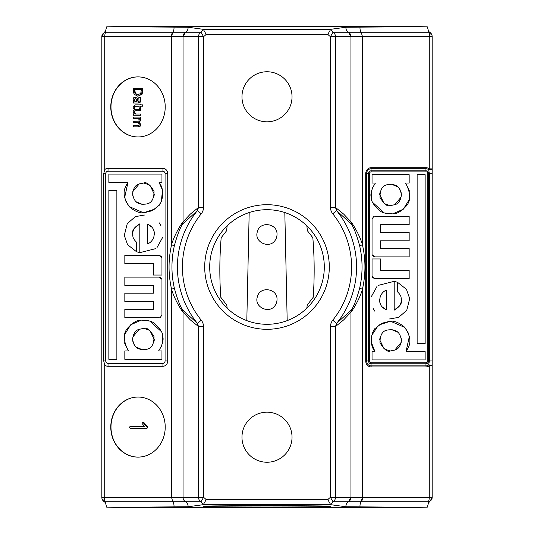 <?xml version="1.0" encoding="UTF-8"?>
<svg xmlns="http://www.w3.org/2000/svg" width="534" height="534" viewBox="0 0 534 534"><rect width="100%" height="100%" fill="white"/><g stroke="black" fill="none" stroke-linecap="round" stroke-linejoin="round"><path stroke-width="0.8" d="M188.015 506.773L113.161 507.3L420.839 507.3L345.985 506.773L330.706 504.683L327.829 499.677L206.171 499.677A8.965 7.816 52.9 0 0 203.507 497.428L203.507 326.554L198.521 326.554L198.521 497.428L203.507 497.428L201.011 501.76L203.314 504.67L188.015 506.773A5.006 5.006 0 0 0 185.558 501.76L201.011 501.76A5.006 4.993 90 0 1 198.521 497.428L183.069 497.428A5.006 4.993 91.4 0 0 185.558 501.76L185.538 501.76A5.006 4.993 -90 0 1 183.049 497.428L183.049 312.103L190.258 319.833L198.521 326.554L197.38 323.37L182.521 309.84A5.006 4.966 -39 0 1 183.049 312.103C180.719 309.553 173.877 297.905 171.554 289.148A5.006 0.521 -12.9 0 0 174.318 288.04C171.16 274.015 171.16 259.985 174.318 245.96C177.048 235.734 179.784 228.472 182.521 224.16L197.38 210.63A89.585 89.585 0 0 0 197.38 323.37L201.265 320.226A84.579 84.579 0 0 1 201.265 213.774L197.38 210.63L198.521 207.446L190.258 214.167L183.049 221.897C180.732 224.427 173.87 236.108 171.554 244.852L171.554 36.572L172.782 32.24L105.785 32.24L105.412 31.352L104.284 32.24L101.84 36.572L171.554 36.572A5.006 2.116 -90 0 1 172.609 32.24M203.507 207.446L198.521 207.446L198.521 36.572L203.507 36.572A8.965 7.816 127.1 0 0 206.171 34.323L203.314 29.33L201.011 32.24L203.507 36.572L203.507 207.446A8.811 7.569 110.3 0 1 201.265 213.774M206.171 499.677L203.314 504.67M330.686 504.67L332.989 501.76L330.493 497.428A8.965 7.816 127.1 0 0 327.829 499.677M351.479 309.84L336.62 323.37A89.585 89.585 0 0 0 336.62 210.63L351.479 224.16C354.189 228.425 356.926 235.694 359.682 245.96C362.84 259.985 362.84 274.015 359.682 288.04C356.952 298.266 354.216 305.528 351.479 309.84A5.006 4.966 -141 0 0 350.951 312.103L343.742 319.833L335.479 326.554L330.493 326.554L330.493 497.428L335.479 497.428L335.479 326.554L336.62 323.37L332.735 320.226A8.811 7.569 110.3 0 0 330.493 326.554M351.479 224.16A5.006 4.966 141 0 1 350.951 221.897L343.742 214.167L335.479 207.446L336.62 210.63L332.735 213.774A84.579 84.579 0 0 1 332.735 320.226M206.171 34.323L327.829 34.323A8.965 7.816 52.9 0 0 330.493 36.572L335.479 36.572L335.479 207.446L330.493 207.446A8.811 7.569 69.7 0 0 332.735 213.774M327.829 34.323L330.706 29.317L345.985 27.227L420.839 26.7L113.161 26.7L188.015 27.227A5.006 5.006 0 0 1 185.558 32.24L172.782 32.24A5.006 2.463 -90 0 0 173.977 27M188.015 27.227L203.314 29.33M330.493 207.446L330.493 36.572L332.989 32.24L330.686 29.33M182.521 309.84C179.778 305.528 177.048 298.259 174.318 288.04M182.521 224.16A5.006 4.966 39 0 0 183.049 221.897L183.049 36.572L198.521 36.572A5.006 4.993 90 0 1 201.011 32.24L185.558 32.24L183.069 36.572A5.006 4.993 -90 0 1 185.538 32.24M329.304 267A62.304 62.304 0 0 0 235.848 213.046A62.304 62.304 0 0 0 235.848 320.954A62.304 62.304 0 0 0 329.304 267M241.969 437.212A25.031 25.031 0 0 1 279.516 415.532A25.031 25.031 0 0 1 279.516 458.886A25.031 25.031 0 0 1 241.969 437.212M241.969 96.787A25.031 25.031 0 0 1 279.516 75.114A25.031 25.031 0 0 1 279.516 118.468A25.031 25.031 0 0 1 241.969 96.787M330.746 506.339C333.009 505.471 200.991 505.471 203.254 506.339C199.342 507.22 334.658 507.22 330.746 506.339M345.985 27.227A5.006 5.006 0 0 0 348.442 32.24L350.931 36.572L362.446 36.572L361.218 32.24L332.989 32.24A5.006 4.993 -90 0 1 335.479 36.572L350.951 36.572A5.006 4.993 90 0 0 348.462 32.24M306.816 225.795L307.451 230.808L312.831 237.723C314.473 257.415 314.599 277.259 313.218 297.264L307.237 305.021L306.816 308.205M227.184 308.205L226.763 305.021L220.782 297.264C219.401 277.259 219.527 257.415 221.169 237.723L226.549 230.808L227.184 225.795M284.816 212.545L287.185 320.627M246.815 320.627L249.184 212.545M275.577 304.707C270.304 314.673 253.737 307.544 257.355 296.857C259.758 285.85 277.64 288.273 277.012 299.541A10.012 10.012 -90.9 0 1 275.577 304.707M275.577 239.626C270.304 249.592 253.737 242.463 257.355 231.776C259.758 220.769 277.64 223.192 277.012 234.459A10.012 10.012 -90.9 0 1 275.577 239.626M130.196 428.361L146.53 428.361L147.437 427.36L142.905 422.341L141.997 423.349L144.34 426.352L130.196 426.352L129.288 427.36L130.196 428.361M142.905 422.341L143.953 422.641L147.504 426.559L147.858 427.36L146.95 428.361L130.623 428.361M146.95 428.361L146.53 428.361M130.623 426.352L144.34 426.352M143.953 422.641L143.533 422.641M138.099 457.104A30.037 27.221 90 0 1 110.985 427.066A30.037 27.221 90 0 1 138.099 397.029M110.772 427.066A30.037 27.221 90 0 1 137.992 397.029A30.037 27.221 90 0 1 165.22 427.066A30.037 27.221 90 0 1 137.992 457.104A30.037 27.221 90 0 1 110.772 427.066M345.985 506.773A5.006 5.006 0 0 1 348.442 501.76L428.215 501.76L428.588 502.648L427.293 507.166L420.839 507.3M113.161 26.7L106.707 26.834L105.412 31.352M104.731 169.665A5.36 4.859 90 0 1 107.948 168.317L162.863 168.317A5.36 4.859 90 0 1 167.723 173.677L167.723 360.931A5.36 4.859 90 0 1 162.863 366.291L107.948 366.291A5.36 4.859 90 0 1 104.731 364.942L103.703 360.931L103.703 173.677L104.731 169.665L104.731 36.572A5.006 2.116 90 0 1 105.785 32.24A5.006 4.412 -175.3 0 0 101.854 36.165A5.006 4.412 -175.3 0 0 101.854 36.172A5.006 4.412 -175.3 0 0 101.84 36.572L101.84 497.428A5.006 5.006 0 0 0 104.297 501.74A5.006 1.862 -59.4 0 1 104.731 497.428L104.671 501.76L185.538 501.76M428.809 31.586L429.663 32.24A5.006 1.862 120.6 0 1 429.703 32.26A5.006 1.862 120.6 0 1 429.269 36.572L429.329 32.24L361.218 32.24A5.006 2.463 -90 0 1 360.023 27M429.329 32.24L428.588 31.352L429.703 32.26A5.006 5.006 0 0 1 432.16 36.572L432.16 36.572A5.006 5 -90 0 0 429.663 32.24M428.588 31.352L427.293 26.834L420.839 26.7M359.682 245.96A5.006 0.521 167.1 0 1 362.446 244.852C360.096 236.055 353.228 224.387 350.951 221.897L350.951 36.572M432.146 497.835A5.006 4.412 4.7 0 0 432.146 497.828A5.006 5.006 0 0 0 432.16 497.428L350.951 497.428L350.951 312.103C353.268 309.573 360.13 297.892 362.446 289.148C365.783 274.383 365.783 259.617 362.446 244.852L362.446 36.572L429.269 36.572L429.269 168.871A5.974 5.413 90 0 0 426.052 167.703L371.137 167.703A5.974 5.413 90 0 0 365.717 173.677L365.717 360.931A5.974 5.413 90 0 0 371.137 366.905L426.052 366.905A5.974 5.413 90 0 0 429.269 365.737L429.269 497.428A5.006 2.116 -90 0 1 428.215 501.76A5.006 4.412 4.7 0 0 432.146 497.835A5.006 4.412 4.7 0 0 432.16 497.428L429.716 501.76L428.588 502.648M360.023 507A5.006 2.463 90 0 1 361.218 501.76L362.299 497.428M183.069 497.428L171.554 497.428L172.782 501.76A5.006 2.463 90 0 1 173.977 507M104.671 501.76L105.412 502.648L104.297 501.74A5.006 1.862 -59.4 0 0 104.337 501.76L105.191 502.414M105.412 502.648L106.707 507.166L113.161 507.3M209.702 267A57.298 57.298 0 0 1 267 209.702A57.298 57.298 0 0 1 324.298 267A57.298 57.298 0 0 1 267 324.298A57.298 57.298 0 0 1 209.702 267M365.717 173.677L366.618 173.677A4.939 4.472 -90 0 1 371.09 168.744L426.005 168.744A4.939 4.472 -90 0 1 428.668 169.705L429.376 173.677L429.376 360.931L428.668 364.902A5.006 0.868 -0.4 0 1 432.16 365.703A5.006 0.868 -0.4 0 1 432.16 365.737L432.16 168.871L429.269 168.871A5.006 1.702 -50.8 0 1 428.668 169.705A5.006 0.868 0.4 0 0 432.16 168.911A5.006 0.868 0.4 0 0 432.16 168.871L432.16 36.572L429.269 36.572M409.364 336.447L406.034 351.592L425.144 351.592L425.144 359.929L372.044 359.929L372.044 351.592L374.948 351.592L371.203 341.934L371.798 335.325L378.119 325.667M379.006 324.979L390.488 321.214L404.765 327.422M405.239 327.963L408.397 333.203M400.019 305.314L394.192 310.174C404.772 303.552 400.48 300.068 401.127 297.692C400.947 295.923 399.739 293.967 397.503 291.818L397.503 282.279L406.427 289.308L409.698 298.586L406.754 310.334L398.604 317.396L388.939 319.058M374.835 311.229L372.979 308.171M371.504 296.337L376.937 286.511M378.206 285.383L394.192 281.345L397.503 282.279M400.306 304.774L401.281 301.63M401.374 299.334L401.214 298.119M372.185 218.466L372.044 219.354C373.359 216.657 374.381 215.663 375.102 216.377L409.164 216.377L409.164 224.714L380.582 224.714L380.582 232.457L409.164 232.457L409.164 240.801L380.582 240.801L380.582 248.544L409.164 248.544L409.164 256.881L375.102 256.881L372.198 254.838M373.633 216.744L374.007 216.57M372.619 187.628L375.415 183.022C371.39 189.343 370.055 194.396 371.417 198.181C370.99 200.811 373.5 204.809 378.946 210.176C381.723 212.706 386.322 213.934 392.757 213.867C396.956 213.9 401.408 211.331 406.107 206.144C411.04 200.857 410.86 193.148 405.573 183.022L409.251 190.585L409.117 199.816L403.317 209.208L392.684 213.88L384.206 212.933L372.732 202.486M371.571 198.948L371.504 191.239M375.102 278.621C372.979 278.067 371.964 277.073 372.044 275.644L372.044 258.963L380.582 258.963L380.582 270.284L409.164 270.284L409.164 278.621L375.102 278.621L372.198 276.579M110.772 106.933A30.037 27.221 90 0 1 137.992 76.896A30.037 27.221 90 0 1 165.22 106.933A30.037 27.221 90 0 1 137.992 136.971A30.037 27.221 90 0 1 110.772 106.933M133.727 114.002L133.306 114.002L133.306 115.264L140.115 115.264L140.115 114.002L135.022 114.002L134.201 112.053L134.708 110.878L140.115 110.631L140.115 109.37L135.696 109.37L133.72 110.051L133.113 111.719L134.054 114.002M140.115 110.631L140.535 110.631L140.535 109.37L140.115 109.37M136.651 110.631L135.129 110.878L134.621 112.053L135.449 114.002M140.115 115.264L140.535 115.264L140.535 114.002L140.115 114.002M141.336 89.672L140.789 93.337L137.845 94.852L134.948 93.457L134.348 89.672L141.336 89.672L134.768 89.672L135.376 93.457L134.948 93.457M135.376 93.457L138.273 94.852M133.306 90.647L134.034 94.198L137.832 96.24L141.657 94.211L142.378 88.344L133.306 88.344L133.306 90.647M137.832 96.24L142.084 94.211L142.798 90.626L142.798 88.344L142.378 88.344M134.982 101.774L134.174 99.785L135.356 98.356L136.591 99.518L136.871 101.774L134.982 101.774M135.776 98.356L134.595 99.785L135.402 101.774L136.871 101.774M133.113 99.331L134.027 101.774L133.306 101.774L133.306 103.035L137.959 103.035L139.768 102.221L140.275 99.958L139.968 97.662L138.8 97.662L139.034 101.26L138.006 101.774L137.265 98.423L135.276 97.048L133.714 97.715L133.113 99.331M137.265 98.423L135.276 97.048M137.692 98.423L138.206 101.774M137.959 103.035L140.188 102.221L140.696 99.958L140.389 97.662L139.968 97.662M138.379 103.035L133.727 103.035M135.816 104.898L139.167 104.898L135.389 104.898L133.173 107.087L133.36 108.489L134.394 108.489L134.601 106.339L135.923 106.159L139.167 106.159L139.167 108.489L140.115 108.489L140.115 106.159L142.071 106.159L142.071 104.898L140.115 104.898L140.115 104.043L139.167 104.043L139.167 104.898M140.535 104.898L140.535 104.043L140.115 104.043M142.071 106.159L142.491 106.159L142.491 104.898L142.071 104.898M140.535 106.159L140.535 108.489L140.115 108.489M139.167 106.159L134.601 106.339M135.022 106.339L134.815 108.415L134.394 108.415M134.815 108.415L134.394 108.489M138.74 125.41L133.306 125.617L133.306 126.885L137.792 126.885L139.721 126.251L140.302 124.676L139.127 122.379L140.302 120.417L139.361 118.368L140.115 118.368L140.115 117.1L133.306 117.1L133.306 118.368L138.393 118.368L139.214 120.097L138.74 121.151L133.306 121.358L133.306 122.626L138.373 122.6L139.214 124.355L138.74 125.41M138.793 122.6L137.792 122.626M138.213 122.626L133.727 122.626M138.393 118.368L133.727 118.368M140.115 118.368L140.535 118.368L140.535 117.1L140.115 117.1M139.788 118.368L140.729 120.417L139.127 122.379M139.554 122.379L140.729 124.676L140.148 126.251L139.721 126.251M140.148 126.251L137.792 126.885M138.213 126.885L133.727 126.885M138.099 136.971A30.037 27.221 90 0 1 110.985 106.933A30.037 27.221 90 0 1 138.099 76.896M162.863 171.24L107.948 171.24A2.436 2.209 -90 0 0 105.739 173.677L105.739 360.931A2.436 2.209 -90 0 0 107.948 363.367L162.863 363.367A2.436 2.209 -90 0 0 165.073 360.931L165.073 173.677A2.436 2.209 -90 0 0 162.863 171.24A5.006 2.116 90 0 0 162.863 168.317M158.898 255.379C161.021 255.933 162.036 256.927 161.956 258.356L161.956 275.037L153.418 275.037L153.418 263.716L124.836 263.716L124.836 255.379L158.898 255.379L161.802 257.421M161.381 346.372L158.585 350.978C162.61 344.657 163.945 339.604 162.583 335.819C163.01 333.189 160.5 329.191 155.054 323.824C152.277 321.294 147.678 320.066 141.243 320.133C137.044 320.1 132.592 322.669 127.893 327.856C122.96 333.143 123.14 340.852 128.427 350.978L124.749 343.415L124.883 334.184L130.683 324.792L141.316 320.12L149.794 321.067L161.268 331.514M162.429 335.052L162.496 342.761M161.815 315.534L161.956 314.646C160.641 317.343 159.619 318.337 158.898 317.623L124.836 317.623L124.836 309.286L153.418 309.286L153.418 301.543L124.836 301.543L124.836 293.199L153.418 293.199L153.418 285.456L124.836 285.456L124.836 277.119L158.898 277.119L161.802 279.162M160.367 317.256L159.993 317.43M133.981 228.686L139.808 223.826C129.228 230.448 133.52 233.932 132.873 236.308C133.053 238.077 134.261 240.033 136.497 242.182L136.497 251.721L127.573 244.692L124.302 235.414L127.246 223.666L135.396 216.604L145.061 214.942M159.165 222.771L161.021 225.829M162.496 237.663L157.063 247.489M155.794 248.617L139.808 252.655L136.497 251.721M133.694 229.226L132.719 232.37M132.626 234.666L132.786 235.881M124.636 197.553L127.966 182.408L108.856 182.408L108.856 174.071L161.956 174.071L161.956 182.408L159.052 182.408L162.51 190.097L161.368 201.064M160.013 203.641L155.881 208.333M154.993 209.021L143.512 212.786L129.235 206.578M128.761 206.037L125.603 200.797M174.318 245.96A5.006 0.521 12.9 0 0 171.554 244.852C168.217 259.617 168.217 274.383 171.554 289.148L171.554 497.428L101.84 497.428A5.006 5 90 0 0 104.337 501.76M359.682 288.04A5.006 0.521 -167.1 0 0 362.446 289.148L362.446 497.428A5.006 2.116 90 0 1 361.391 501.76M425.144 174.678L425.144 343.582L417.134 343.582L417.134 174.678L425.144 174.678M374.948 351.592C367.759 342.755 373.039 328.911 375.629 328.11L381.83 323.27L389.974 321.221C394.132 320.62 398.918 322.536 404.338 326.968C414.738 341.326 407.636 348.168 406.034 351.592M394.192 310.174L394.192 281.345M375.102 256.881C372.979 256.327 371.964 255.332 372.044 253.904L372.044 219.354M405.573 183.022L409.164 183.022L409.164 174.678L372.044 174.678L372.044 183.022L375.415 183.022M108.856 359.322L108.856 190.418L116.866 190.418L116.866 359.322L108.856 359.322M159.052 182.408C166.241 191.245 160.961 205.089 158.371 205.89L152.17 210.73L144.026 212.779C139.868 213.38 135.082 211.464 129.662 207.032C119.262 192.674 126.364 185.832 127.966 182.408M139.808 223.826L139.808 252.655M158.898 277.119C161.021 277.673 162.036 278.668 161.956 280.096L161.956 314.646M128.427 350.978L124.836 350.978L124.836 359.322L161.956 359.322L161.956 350.978L158.585 350.978M401.401 340.271C399.792 330.045 394.226 330.312 391.215 329.571C389.666 330.486 380.041 327.469 379.954 342.688C384.086 349.496 387.55 352.266 390.334 350.992L395.474 349.843C398.704 348.735 400.68 345.551 401.401 340.271L401.127 337.895M386.349 290.189L386.349 309.947C377.845 305.274 379.861 300.201 380.155 296.924C381.51 293.433 383.572 291.19 386.349 290.189M401.401 194.93C399.792 184.704 394.226 184.971 391.215 184.23C389.666 185.144 380.041 182.127 379.954 197.346C384.086 204.155 387.55 206.925 390.334 205.65L395.474 204.502C398.704 203.394 400.68 200.21 401.401 194.93L401.127 192.554M132.599 193.729C134.208 203.955 139.774 203.688 142.785 204.429C144.334 203.514 153.959 206.531 154.046 191.312C149.914 184.504 146.45 181.734 143.666 183.008L138.526 184.157C135.296 185.265 133.32 188.449 132.599 193.729L132.873 196.105M147.651 243.811L147.651 224.053C156.155 228.726 154.139 233.799 153.845 237.076C152.49 240.567 150.428 242.81 147.651 243.811M132.599 339.07C134.208 349.296 139.774 349.029 142.785 349.77C144.334 348.856 153.959 351.873 154.046 336.654C149.914 329.845 146.45 327.075 143.666 328.35L138.526 329.498C135.296 330.606 133.32 333.79 132.599 339.07L132.873 341.446M400.026 335.032L399.072 333.623M397.603 332.108L391.529 329.591M380.455 336.3L379.721 339.25M379.687 339.744L384.126 348.902L390.261 350.992M394.653 350.211L401.194 342.347M380.128 297.011L379.674 300.088M379.981 302.591L380.395 303.906M382.11 306.816L386.349 309.947M400.026 189.69L399.072 188.282M397.603 186.767L391.529 184.25M380.455 190.958L379.721 193.909M379.687 194.403L384.126 203.561L390.261 205.65M394.653 204.869L401.194 197.006M133.974 198.968L134.928 200.377M136.397 201.892L142.471 204.409M153.545 197.7L154.279 194.75M154.313 194.256L149.874 185.098L143.739 183.008M139.347 183.789L132.806 191.653M153.872 236.989L154.326 233.912M154.019 231.409L153.605 230.094M151.89 227.184L147.651 224.053M133.974 344.31L134.928 345.718M136.397 347.234L142.471 349.75M153.545 343.042L154.279 340.091M154.313 339.597L149.874 330.439L143.739 328.35M139.347 329.131L132.806 336.994M203.507 326.554A8.811 7.569 69.7 0 0 201.265 320.226M203.294 504.683L330.706 504.683M332.989 501.76A5.006 4.993 -90 0 0 335.479 497.428L350.931 497.428L348.442 501.76L332.989 501.76M330.706 29.317L203.294 29.317M147.504 426.559L147.084 426.559M147.858 427.36L147.437 427.36M171.701 36.572L183.049 36.572M104.731 497.428L104.731 364.942M350.951 497.428L350.931 497.428A5.006 4.993 90 0 1 348.462 501.76M426.052 366.905A5.006 2.116 90 0 0 426.005 365.87L371.09 365.87A5.006 2.116 -90 0 1 371.09 363.787L426.005 363.787A5.006 2.116 -90 0 0 426.005 365.87A4.939 4.472 -90 0 0 428.668 364.902A5.006 1.702 -129.2 0 1 429.269 365.737L432.16 365.737L432.16 497.428L432.16 365.737A5.006 5.006 0 0 0 432.16 365.703L432.153 360.931L427.701 360.931A1.816 1.649 -90 0 1 426.052 362.746L371.137 362.746A1.816 1.649 -90 0 1 369.488 360.931L368.5 360.931A2.857 2.59 90 0 0 371.09 363.787A5.006 2.116 -90 0 0 371.137 362.746M432.16 36.572L432.16 168.871A5.006 5.006 0 0 1 432.16 168.911L432.153 173.677L428.595 173.677A2.857 2.59 90 0 0 426.005 170.82A5.006 2.116 90 0 1 426.052 171.861A1.816 1.649 -90 0 1 427.701 173.677L428.595 173.677L428.595 360.931A2.857 2.59 90 0 1 426.005 363.787A5.006 2.116 -90 0 0 426.052 362.746M427.701 173.677L427.701 360.931M426.052 167.703A5.006 2.116 -90 0 1 426.005 168.744A5.006 2.116 90 0 0 426.005 170.82L371.09 170.82A5.006 2.116 90 0 1 371.137 171.861L426.052 171.861M371.137 167.703A5.006 2.116 -90 0 1 371.09 168.744A5.006 2.116 90 0 0 371.09 170.82A2.857 2.59 90 0 0 368.5 173.677L369.488 173.677A1.816 1.649 -90 0 1 371.137 171.861M369.488 360.931L369.488 173.677M371.137 366.905A5.006 2.116 90 0 0 371.09 365.87A4.939 4.472 -90 0 1 366.618 360.931L366.618 173.677L368.5 173.677L368.5 360.931L365.717 360.931M135.129 110.878L134.708 110.878M134.621 112.053L134.201 112.053M134.768 90.687L134.348 90.687M142.798 90.626L142.378 90.626M142.084 94.211L141.657 94.211M134.595 99.785L134.174 99.785M140.696 99.958L140.275 99.958M140.188 102.221L139.768 102.221M134.595 107.401L134.174 107.401M140.729 120.417L140.302 120.417M140.729 124.676L140.302 124.676M107.948 171.24A5.006 2.116 90 0 0 107.948 168.317M165.073 173.677L167.723 173.677M165.073 360.931L167.723 360.931M162.863 363.367A5.006 2.116 -90 0 1 162.863 366.291M105.739 173.677L103.703 173.677M107.948 363.367A5.006 2.116 -90 0 1 107.948 366.291M105.739 360.931L103.703 360.931M101.854 36.165A5.006 5.006 0 0 0 101.84 36.572L101.84 497.428M432.153 173.677L432.153 360.931"/></g></svg>
